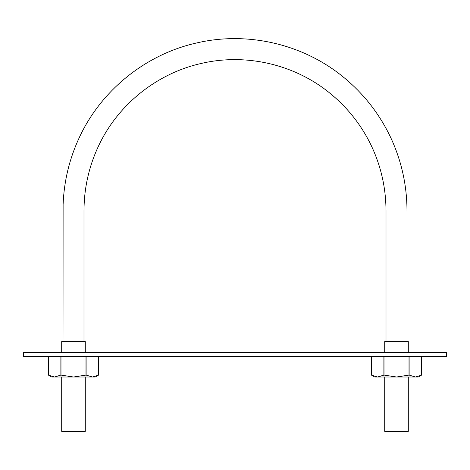 <?xml version="1.0" encoding="UTF-8"?>
<svg xmlns="http://www.w3.org/2000/svg" width="470" height="470" viewBox="0 0 470 470"><rect width="100%" height="100%" fill="white"/><g stroke="black" fill="none" stroke-linecap="round" stroke-linejoin="round"><path stroke-width="0.7" d="M84.001 341.625L84.001 210.625C84.089 187.683 89.071 165.845 98.953 145.107C118.381 104.187 157.192 73.255 201.401 63.415C245.499 53.092 293.891 64.143 329.147 92.572C347.042 106.943 361.007 124.456 371.047 145.107C380.929 165.845 385.911 187.683 385.999 210.625L385.999 341.625M413.171 352.653L427.271 352.653L408.301 352.653L408.301 341.625L384.719 341.625L384.719 352.653L370.871 352.653L384.971 352.653M384.719 377.005L384.719 431.354L408.301 431.354L408.301 377.005M85.029 352.653L99.129 352.653L85.282 352.653L85.282 341.625L61.699 341.625L61.699 352.653L42.729 352.653L56.829 352.653M85.282 377.005L85.282 431.354L61.699 431.354L61.699 377.005M446.5 356.495L23.5 356.495L23.5 352.653L446.5 352.653L446.5 356.495M98.524 375.136L92.361 377.005L73.49 377.005L60.871 375.084L54.62 377.005L48.369 375.084L51.7 377.005L73.49 377.005L86.11 375.084L86.11 356.495M98.612 375.084L98.612 356.495L98.612 375.084L95.281 377.005L92.361 377.005L86.11 375.084M60.988 375.084L60.988 356.495M60.871 375.084L60.871 356.495M48.369 375.084L48.369 356.495L48.369 375.084M85.992 375.084L85.992 356.495M409.129 375.084L415.38 377.005L418.3 377.005L421.631 375.084L415.38 377.005L396.51 377.005L384.008 375.084L377.639 377.005L371.388 375.084L374.719 377.005L396.51 377.005L409.129 375.084L409.129 356.495M421.631 375.084L421.631 356.495L421.631 375.084M384.008 375.084L384.008 356.495M383.89 375.084L383.89 356.495M371.388 375.084L371.388 356.495L371.388 375.084M409.012 375.084L409.012 356.495M63.004 341.625L63.115 204.444C64.026 181.003 69.443 158.649 79.371 137.393C101.35 90.005 146.082 54.068 197.1 42.852C246.856 31.337 301.364 43.645 341.332 75.435C362.558 92.267 378.99 112.923 390.629 137.393C401.644 161.016 407.096 185.867 406.997 211.935L406.997 341.625"/></g></svg>
